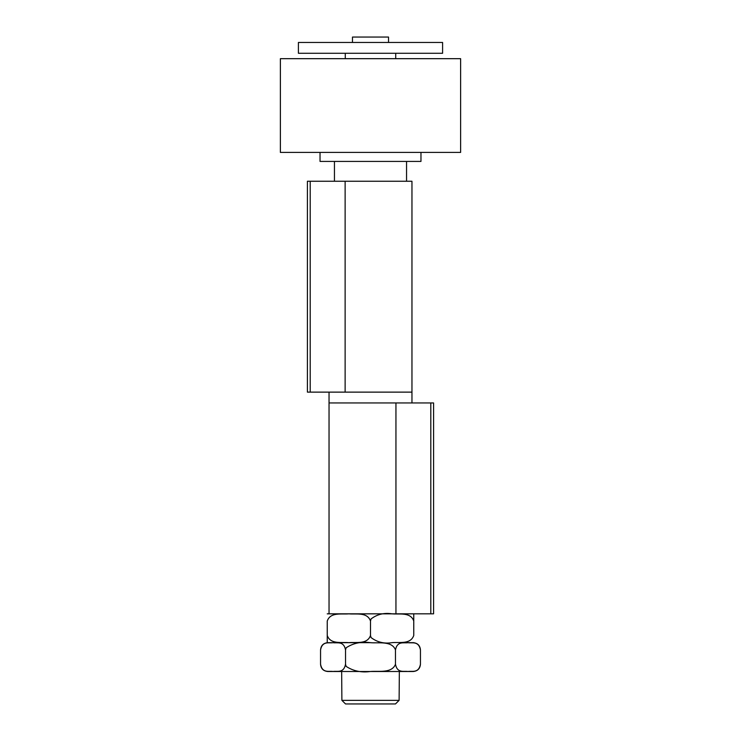 <?xml version="1.0" encoding="UTF-8"?>
<svg xmlns="http://www.w3.org/2000/svg" width="741" height="741" viewBox="0 0 741 741"><rect width="100%" height="100%" fill="white"/><g stroke="black" fill="none" stroke-linecap="round" stroke-linejoin="round"><path stroke-width="1.11" d="M395.472 703.95L399.112 700.347L341.888 700.347L345.528 703.95L395.472 703.95M341.657 671.503L341.888 700.347M399.112 700.347L399.343 671.503M352.475 42.459L352.475 37.05L388.525 37.05L388.525 42.459M280.376 152.405L460.624 152.405L460.624 58.678L280.376 58.678L280.376 152.405M327.244 613.844L395.944 613.826L395.944 402.947L329.041 402.947L410.857 402.947M329.041 613.826L329.041 392.128L411.959 392.128L411.959 402.947M320.029 152.405L320.029 161.418L420.971 161.418L420.971 152.405M298.401 53.269L442.599 53.269L442.599 42.459L298.401 42.459L298.401 53.269M413.756 635.454L413.756 621.041C410.56 611.807 399.195 614.567 392.128 613.844C384.227 612.566 377.197 614.261 371.046 618.948L370.491 621.041C367.304 611.807 355.939 614.567 348.872 613.844C341.805 614.567 330.44 611.807 327.244 621.041L327.244 635.454C330.44 644.689 341.805 641.928 348.872 642.651C355.939 641.928 367.304 644.689 370.491 635.454L371.046 637.556C377.197 642.234 384.227 643.929 392.128 642.651C399.195 641.928 410.56 644.689 413.756 635.454M370.972 642.669L327.763 642.669L370.972 642.669M327.244 635.454L327.244 642.651L327.244 635.454M370.5 635.454L370.5 621.041M327.763 613.826L413.756 613.844M413.756 621.041L413.756 613.844L413.756 621.041M406.55 181.249L406.55 161.418M395.944 613.826L433.587 613.826L433.587 402.947L395.944 402.947M345.13 181.249L307.413 181.249L307.413 392.128L411.959 392.128L411.959 181.249L345.13 181.249L345.13 392.128M395.481 664.297C397.324 673.532 403.882 670.772 407.967 671.485C412.042 670.772 418.6 673.532 420.443 664.297L420.443 649.876C418.6 640.641 412.042 643.401 407.967 642.688C403.882 643.401 397.324 640.641 395.481 649.876L395.472 649.876C391.785 640.641 378.66 643.401 370.5 642.688C361.367 641.4 353.253 643.095 346.158 647.782L345.519 649.876C343.676 640.641 337.118 643.401 333.033 642.688C328.958 643.401 322.4 640.641 320.557 649.876L320.557 664.297C322.4 673.532 328.958 670.772 333.033 671.485C337.118 670.772 343.676 673.532 345.519 664.297L346.158 666.391C353.253 671.077 361.367 672.772 370.5 671.485C378.66 670.772 391.785 673.532 395.472 664.297L395.472 649.876M420.443 664.297C420.017 668.678 417.618 671.077 413.237 671.503L327.763 671.503C323.382 671.077 320.983 668.678 320.557 664.297M345.528 664.297L345.528 649.876M413.756 642.651L399.343 642.669M341.657 642.669L327.763 642.669C323.382 643.095 320.983 645.494 320.557 649.876M430.799 613.826L430.799 402.947M310.21 181.249L310.21 392.128M395.731 58.678L395.731 53.269M345.269 58.678L345.269 53.269M327.244 642.651L327.763 642.669M334.45 161.418L334.45 181.249M420.443 649.876C420.017 645.494 417.618 643.095 413.237 642.669"/></g></svg>
